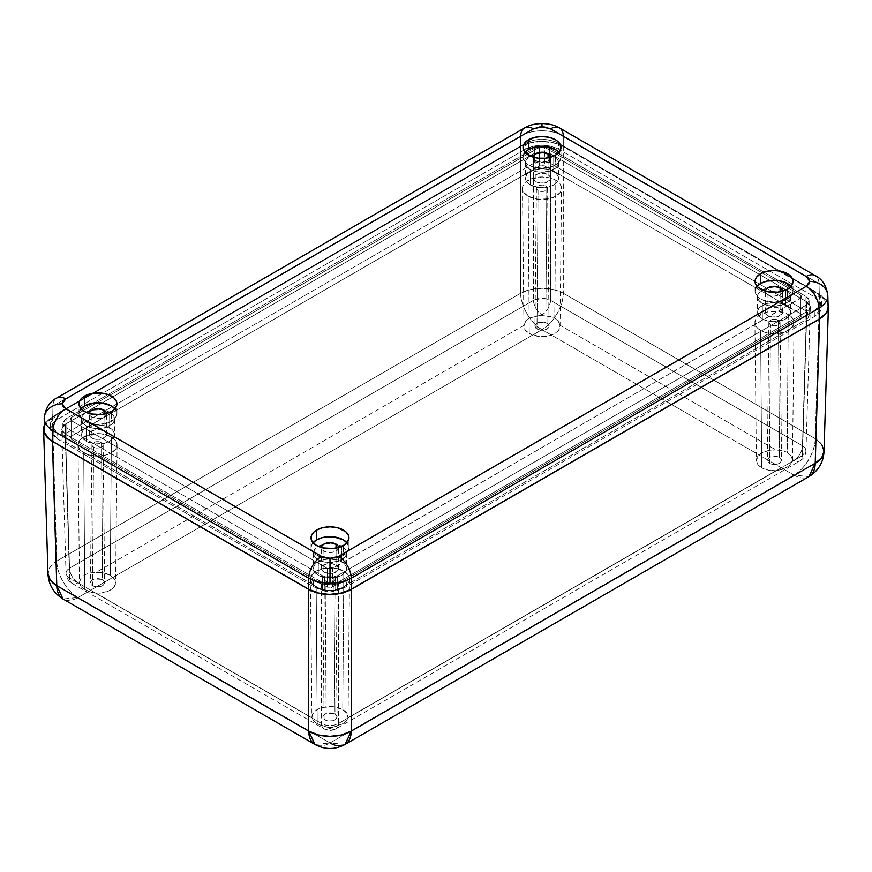 <?xml version="1.0" encoding="UTF-8"?>
<svg xmlns="http://www.w3.org/2000/svg" width="872" height="872" viewBox="0 0 872 872"><rect width="100%" height="100%" fill="white"/><g stroke="black" fill="none" stroke-linecap="round" stroke-linejoin="round"><path stroke-width="0.65" stroke-dasharray="4.36 3.27" d="M348.964 547.605L347.514 551.802L343.405 555.344A18.966 10.955 0 0 1 322.738 557.72A18.966 10.955 0 0 1 311.032 547.605A18.966 10.955 0 0 1 313.048 542.689L311.391 545.469L311.391 549.742L314.225 553.687L319.457 556.707L329.998 558.56L340.527 556.707L343.405 555.344L343.405 545.512L343.405 555.344A18.966 10.955 0 0 0 348.964 547.605A18.966 10.955 0 0 0 346.936 542.689L348.964 547.605L348.964 537.773M792.997 291.248L791.547 295.434L787.438 298.987A18.966 10.955 0 0 1 766.771 301.363A18.966 10.955 0 0 1 755.065 291.248A18.966 10.955 0 0 1 757.081 286.332L755.424 289.112L755.424 293.384L758.259 297.33L763.491 300.35L774.031 302.192L784.56 300.35L787.438 298.987L787.438 289.155L787.438 298.987A18.966 10.955 0 0 0 792.997 291.248A18.966 10.955 0 0 0 790.969 286.332L792.997 291.248L792.997 281.416M560.969 157.287L559.53 161.484L555.42 165.037A18.966 10.955 0 0 1 534.743 167.402A18.966 10.955 0 0 1 523.037 157.287A18.966 10.955 0 0 1 525.064 152.371L523.407 155.151L523.407 159.423L526.241 163.369L531.473 166.399L542.003 168.242L552.543 166.399L555.42 165.037L555.42 155.205L555.42 165.037A18.966 10.955 0 0 0 560.969 157.287A18.966 10.955 0 0 0 558.952 152.371L560.969 157.287L560.969 147.455M116.935 413.655L115.496 417.841L111.387 421.394A18.966 10.955 0 0 1 90.71 423.77A18.966 10.955 0 0 1 79.003 413.655A18.966 10.955 0 0 1 81.031 408.739L79.374 411.519L79.374 415.791L82.208 419.737L87.44 422.757L97.969 424.599L108.51 422.757L111.387 421.394L111.387 411.562L111.387 421.394A18.966 10.955 0 0 0 116.935 413.655A18.966 10.955 0 0 0 114.919 408.739L116.935 413.655L116.935 403.823M338.576 547.54A8.578 4.949 180 0 1 338.576 547.605A8.578 4.949 180 0 1 333.278 552.183A8.578 4.949 180 0 1 323.926 551.104L323.926 571.999A8.578 4.949 0 0 0 333.278 573.078A8.578 4.949 0 0 0 338.576 568.5A8.578 4.949 0 0 0 336.058 565.002L331.665 563.639L326.706 563.922L322.858 565.743L321.419 568.5L322.858 571.247L328.319 573.362L333.278 573.078L337.922 570.397L338.412 567.53L336.058 565.002L336.058 548.15L336.058 565.002A8.578 4.949 0 0 0 326.706 563.922A8.578 4.949 0 0 0 321.419 568.5A8.578 4.949 0 0 0 323.926 571.999L323.926 551.104A8.578 4.949 180 0 1 321.419 547.605A8.578 4.949 180 0 1 321.419 547.54M782.609 291.183A8.578 4.949 180 0 1 782.609 291.248A8.578 4.949 180 0 1 777.312 295.826A8.578 4.949 180 0 1 767.96 294.747L767.96 315.642A8.578 4.949 0 0 0 777.312 316.71A8.578 4.949 0 0 0 782.609 312.143A8.578 4.949 0 0 0 780.091 308.633L775.699 307.282L770.739 307.565L766.891 309.386L765.453 312.143L766.096 314.04L767.96 315.642L772.352 316.994L777.312 316.71L781.955 314.04L782.446 311.173L780.091 308.633L780.091 291.793L780.091 308.633A8.578 4.949 0 0 0 770.739 307.565A8.578 4.949 0 0 0 765.453 312.143A8.578 4.949 0 0 0 767.96 315.642L767.96 294.747A8.578 4.949 180 0 1 765.453 291.248A8.578 4.949 180 0 1 765.453 291.183M550.581 157.222A8.578 4.949 180 0 1 550.581 157.287A8.578 4.949 180 0 1 545.294 161.865A8.578 4.949 180 0 1 535.942 160.797L535.942 181.681A8.578 4.949 0 0 0 545.294 182.76A8.578 4.949 0 0 0 550.581 178.182A8.578 4.949 0 0 0 548.074 174.683L543.681 173.321L538.722 173.604L534.874 175.435L533.424 178.182L534.874 180.94L540.335 183.044L545.294 182.76L549.938 180.079L550.417 177.212L548.074 174.683L548.074 157.832L548.074 174.683A8.578 4.949 0 0 0 538.722 173.604A8.578 4.949 0 0 0 533.424 178.182A8.578 4.949 0 0 0 535.942 181.681L535.942 160.797A8.578 4.949 180 0 1 533.424 157.287A8.578 4.949 180 0 1 533.424 157.222M106.548 413.579A8.578 4.949 180 0 1 106.548 413.655A8.578 4.949 180 0 1 101.261 418.222A8.578 4.949 180 0 1 91.909 417.154L91.909 438.049A8.578 4.949 0 0 0 101.261 439.117A8.578 4.949 0 0 0 106.548 434.539A8.578 4.949 0 0 0 104.041 431.041L99.648 429.689L94.688 429.961L90.841 431.793L89.391 434.539L90.045 436.436L91.909 438.049L96.302 439.401L101.261 439.117L105.904 436.436L106.384 433.58L104.041 431.041L104.041 414.189L104.041 431.041A8.578 4.949 0 0 0 94.688 429.961A8.578 4.949 0 0 0 89.391 434.539A8.578 4.949 0 0 0 91.909 438.049L91.909 417.154A8.578 4.949 180 0 1 89.391 413.655A8.578 4.949 180 0 1 89.391 413.579M318.291 559.769L318.291 575.258A16.557 9.559 0 0 0 336.33 577.329A16.557 9.559 0 0 0 346.555 568.5A16.557 9.559 0 0 0 341.704 561.742L341.704 546.254A16.557 9.559 180 0 1 346.555 553.012A16.557 9.559 180 0 1 336.33 561.841A16.557 9.559 180 0 1 318.291 559.769L323.654 561.841L329.998 562.571L339.197 560.958L345.29 556.674L346.555 553.012L346.228 551.148L343.764 547.703L339.197 545.065L329.998 543.452L323.654 544.183L316.231 547.703L313.757 551.148L313.757 554.875L314.694 556.674L318.291 559.769A16.557 9.559 180 0 1 313.44 553.012A16.557 9.559 180 0 1 323.883 544.128A16.557 9.559 180 0 1 336.102 544.128A16.557 9.559 180 0 1 341.704 546.254L341.704 561.742A16.557 9.559 0 0 0 323.654 559.671A16.557 9.559 0 0 0 313.44 568.5A16.557 9.559 0 0 0 318.291 575.258L318.291 559.769M762.324 303.412L762.324 318.901A16.557 9.559 0 0 0 780.364 320.972A16.557 9.559 0 0 0 790.588 312.143A16.557 9.559 0 0 0 785.737 305.374L785.737 289.896A16.557 9.559 180 0 1 790.588 296.654A16.557 9.559 180 0 1 780.364 305.483A16.557 9.559 180 0 1 762.324 303.412A16.557 9.559 180 0 1 757.474 296.654A16.557 9.559 180 0 1 767.916 287.771A16.557 9.559 180 0 1 780.135 287.771A16.557 9.559 180 0 1 785.737 289.896L785.737 305.374A16.557 9.559 0 0 0 767.687 303.303A16.557 9.559 0 0 0 757.474 312.143A16.557 9.559 0 0 0 762.324 318.901L762.324 303.412L770.793 306.028L780.364 305.483L787.798 301.963L789.324 300.317L790.588 296.654L789.324 292.992L783.23 288.708L774.031 287.095L767.687 287.825L760.264 291.346L757.79 294.791L757.79 298.518L758.727 300.317L762.324 303.412M530.296 169.462L530.296 184.94A16.557 9.559 0 0 0 548.346 187.011A16.557 9.559 0 0 0 558.56 178.182A16.557 9.559 0 0 0 553.709 171.424L553.709 155.935A16.557 9.559 180 0 1 558.56 162.693A16.557 9.559 180 0 1 548.346 171.533A16.557 9.559 180 0 1 530.296 169.462A16.557 9.559 180 0 1 525.445 162.693A16.557 9.559 180 0 1 535.899 153.81A16.557 9.559 180 0 1 548.117 153.81A16.557 9.559 180 0 1 553.709 155.935L553.709 171.424A16.557 9.559 0 0 0 535.67 169.353A16.557 9.559 0 0 0 525.445 178.182A16.557 9.559 0 0 0 530.296 184.94L530.296 169.462L538.776 172.078L548.346 171.533L555.769 168.013L557.306 166.356L558.56 162.693L557.306 159.042L551.202 154.747L542.003 153.134L535.67 153.864L528.236 157.385L525.772 160.83L525.445 162.693L526.71 166.356L530.296 169.462M86.263 425.819L86.263 441.297A16.557 9.559 0 0 0 104.313 443.379A16.557 9.559 0 0 0 114.526 434.539A16.557 9.559 0 0 0 109.676 427.781L109.676 412.303A16.557 9.559 180 0 1 114.526 419.061A16.557 9.559 180 0 1 104.313 427.89A16.557 9.559 180 0 1 86.263 425.819A16.557 9.559 180 0 1 81.412 419.061A16.557 9.559 180 0 1 91.865 410.178A16.557 9.559 180 0 1 104.084 410.178A16.557 9.559 180 0 1 109.676 412.303L109.676 427.781A16.557 9.559 0 0 0 91.636 425.71A16.557 9.559 0 0 0 81.412 434.539A16.557 9.559 0 0 0 86.263 441.297L86.263 425.819L94.743 428.435L104.313 427.89L111.736 424.37L113.273 422.713L114.526 419.061L113.273 415.399L107.169 411.115L101.207 409.687L91.636 410.222L84.203 413.742L81.739 417.198L81.412 419.061L82.677 422.713L86.263 425.819M71.144 417.59L71.144 436.262L70.087 437.733L71.144 439.216L71.144 420.533L70.087 419.061L71.144 417.59L539.452 147.215L544.553 147.215L544.553 165.887L539.452 165.887L539.452 147.215L539.452 165.887L70.37 436.937L71.144 439.216L327.447 587.183L331.371 587.63L800.856 316.808L801.913 315.337L800.856 313.865L544.553 165.887L540.629 165.44L71.144 436.262L71.144 417.59L540.629 146.758L546.134 147.095L549.665 148.436L549.665 162.944L805.957 310.912L808.3 312.95L809.129 315.337L808.289 317.724L805.957 319.752L337.649 590.126L329.987 591.968L322.335 590.126L66.043 442.159L63.078 438.954L63.089 436.512L66.043 433.319L534.351 162.944L542.013 161.113L549.665 162.944C544.564 160.535 539.452 160.535 534.351 162.944L66.043 433.319L62.871 437.733L66.043 442.159L322.335 590.126C327.436 592.535 332.548 592.535 337.649 590.126L805.957 319.752L805.957 305.255L337.649 575.629L337.649 590.126L337.649 575.629C332.548 578.038 327.436 578.038 322.335 575.629L322.335 590.126L322.335 575.629L66.043 427.662L66.043 442.159L66.043 427.662L62.871 423.236L66.043 418.811L66.043 433.319L66.043 418.811L534.351 148.436L534.351 162.944L534.351 148.436C539.452 146.027 544.564 146.027 549.665 148.436L805.957 296.415L805.957 310.912L549.665 162.944L549.665 148.436L805.957 296.415L809.129 300.829L805.957 305.255L805.957 319.752L809.129 315.337L805.957 310.912L805.957 296.415L808.289 298.442L809.129 300.829L808.3 303.216L805.957 305.255L337.649 575.629L332.112 577.329L327.894 577.34L322.335 575.629L66.043 427.662L63.089 424.457L63.078 422.026L66.043 418.811L108.063 394.547L534.351 148.436L539.888 146.736L544.553 147.215L800.856 295.183L801.913 296.654L800.856 298.126L800.856 316.808L801.913 315.337L800.856 313.865L800.856 295.183L800.856 313.865L544.553 165.887L544.553 147.215L800.856 295.183L801.63 297.45L332.548 568.5L327.447 568.5L327.447 587.183L332.548 587.183L332.548 568.5L332.548 587.183L800.856 316.808L800.856 298.126L331.371 568.947L327.447 568.5L71.144 420.533L71.144 439.216L327.447 587.183L327.447 568.5L71.144 420.533L70.087 419.061L71.144 417.59M814.906 310.421L819.985 306.007L821.773 300.829L819.974 295.652L814.906 291.248L558.603 143.28L555.028 141.591L546.57 139.575L537.425 139.575L533.032 140.348L525.402 143.28L65.694 408.685L54.184 415.715L50.685 420.598L50.685 425.885L54.195 430.768L57.094 432.817L313.397 580.796L321.038 583.728L325.43 584.502L334.576 584.491L343.034 582.474L346.598 580.796L814.906 310.421L814.906 316.318L821.773 306.737L814.906 297.145L814.906 291.248L821.773 300.829L814.906 310.421L346.598 580.796C335.524 586.017 324.46 586.017 313.397 580.796L57.094 432.817L50.227 423.236L57.094 413.655L525.402 143.28C536.476 138.049 547.54 138.049 558.603 143.28L814.906 291.248L814.906 297.145L558.603 149.177L558.603 143.28L558.603 149.177C547.54 143.945 536.476 143.945 525.402 149.177L525.402 143.28L525.402 149.177L57.094 419.552L57.094 413.655L57.094 419.552L50.227 429.133L57.094 438.725L57.094 432.817L57.094 438.725L313.397 586.692L313.397 580.796L313.397 586.692C324.46 591.924 335.524 591.924 346.598 586.692L346.598 580.796L346.598 586.692L814.906 316.318L814.906 310.421M86.263 441.297L82.677 438.202L81.412 434.539L82.677 430.888L84.203 429.231L88.77 426.593L97.969 424.98L104.313 425.71L111.736 429.231L114.21 432.675L114.21 436.403L113.273 438.202L109.676 441.297L104.313 443.379L94.743 443.913L86.263 441.297M530.296 184.94L526.71 181.845L525.445 178.182L526.71 174.52L532.803 170.236L542.003 168.623L548.346 169.353L555.769 172.874L558.244 176.318L558.244 180.046L557.306 181.845L553.709 184.94L548.346 187.011L538.776 187.556L530.296 184.94M762.324 318.901L758.727 315.795L757.79 314.007L757.79 310.279L760.264 306.824L767.687 303.303L777.257 302.758L783.23 304.186L787.798 306.824L790.261 310.279L790.588 312.143L789.324 315.795L783.23 320.089L774.031 321.703L767.687 320.972L762.324 318.901M53.007 406.025L52.68 416.849C46.761 420.5 43.818 424.599 43.862 429.133L44.439 425.743L46.151 422.484L52.68 416.849L520.726 146.627L520.726 135.988C526.655 132.599 533.751 130.865 542.003 130.789C550.265 130.865 557.361 132.599 563.29 135.988L563.29 146.627C556.968 143.204 549.872 141.515 542.003 141.537C534.144 141.515 527.048 143.204 520.726 146.627L530.492 142.855L542.003 141.537L553.524 142.855L563.29 146.627L819.32 294.442L825.849 300.077L827.561 303.336L828.138 306.737C828.182 302.192 825.239 298.093 819.32 294.442L818.993 283.618C824.749 286.975 827.692 291.03 827.811 295.793C827.692 291.03 824.749 286.975 818.993 283.618L819.32 294.442L563.29 146.627L563.29 135.988L818.993 283.618A18.061 10.431 120 0 0 815.255 275.607A18.061 10.431 -60 0 1 818.993 283.618L563.29 135.988C557.361 132.599 550.265 130.865 542.003 130.789C533.751 130.865 526.655 132.599 520.726 135.988L520.726 146.627L52.68 416.849L53.007 406.025L520.726 135.988L53.007 406.025C47.252 409.371 44.309 413.437 44.189 418.2C44.309 413.437 47.252 409.371 53.007 406.025A18.061 10.431 60 0 1 56.745 398.014A18.061 10.431 -120 0 0 53.007 406.025M313.397 586.692L321.027 589.625L329.987 590.66L338.957 589.625L346.598 586.692L814.906 316.318L819.974 311.914L821.315 309.375L821.773 306.737L819.985 301.559L814.906 297.145L558.603 149.177L550.973 146.245L542.013 145.21L533.043 146.245L525.402 149.177L57.094 419.552L52.026 423.956L50.685 426.484L50.685 431.771L52.015 434.311L57.094 438.725L313.397 586.692M318.291 575.258L314.694 572.163L313.757 570.364L313.757 566.637L316.231 563.192L323.654 559.671L329.998 558.941L339.197 560.554L343.764 563.192L346.228 566.637L346.555 568.5L345.29 572.163L339.197 576.447L329.998 578.06L323.654 577.329L318.291 575.258M542.003 123.519L542.003 130.789L542.003 123.519M106.384 412.685L105.904 415.541L104.041 417.154L97.969 418.604L91.909 417.154L89.554 414.614L89.554 412.685M550.417 156.328L549.938 159.184L548.074 160.797L542.003 162.246L535.942 160.797L533.588 158.257L533.588 156.328M782.446 290.278L782.446 292.218L780.091 294.747L774.031 296.197L767.96 294.747L766.096 293.145L765.616 290.278M524.464 127.977A18.061 10.431 -120 0 0 520.726 135.988M563.29 135.988A18.061 10.431 120 0 0 559.552 127.977M338.412 546.646L338.412 548.575L337.126 550.363L334.761 551.725L329.998 552.565L326.706 552.183L322.858 550.363L321.583 548.575L321.583 546.646M538.046 190.543A5.603 3.237 180 0 1 536.411 188.243A5.603 3.237 180 0 1 539.877 185.267A5.603 3.237 180 0 1 545.97 185.976L547.006 323.261A7.074 4.088 0 0 0 539.321 322.378A7.074 4.088 0 0 0 534.928 326.128A7.074 4.088 0 0 0 536.999 329.038L538.046 190.543L536.411 188.265L538.046 185.976L542.003 185.028L545.97 185.976L547.605 188.265L546.668 190.052L544.15 191.251L540.913 191.437L538.046 190.543L536.999 329.038L540.629 330.161L544.717 329.921L547.889 328.417L549.077 326.15L547.889 323.883L545.937 322.76L539.299 322.378L536.999 323.261L535.07 325.354L535.473 327.719L536.999 329.038A7.074 4.088 -0 0 0 544.738 329.921A7.074 4.088 -0 0 0 549.077 326.128A7.074 4.088 -0 0 0 547.006 323.261L545.97 185.976A5.603 3.237 180 0 1 547.605 188.243A5.603 3.237 180 0 1 544.161 191.24A5.603 3.237 180 0 1 538.046 190.543M66.021 573.166L61.672 429.253L63.7 425.274L533.49 153.854L533.49 300.328L533.49 153.854L542.003 151.815L550.515 153.854L550.515 300.328A12.045 6.704 0 0 0 533.49 300.328L69.542 568.184L66.937 570.495L66.021 573.166L66.937 575.814L69.542 578.016A12.045 6.954 120 0 0 72.038 583.357A12.045 6.954 120 0 0 78.055 582.758L79.548 583.619L81.161 586.791L84.769 589.494L83.734 452.841A19.533 11.282 180 0 1 78.011 444.938A19.533 11.282 180 0 1 90.012 434.463A19.533 11.282 180 0 1 111.365 436.894L101.359 433.809L90.067 434.441L81.303 438.605L79.494 440.545L78.011 444.862L79.494 449.178L83.734 452.841L90.067 455.282L97.544 456.143L105.022 455.282L111.365 452.841L115.595 449.178L117.088 444.862L115.595 440.545L111.365 436.894L110.319 575.378L114.646 579.4L115.464 584.098L112.597 588.524L108.902 590.867L101.534 592.927L96.062 593.145L311.991 717.819L312.372 714.659L314.389 711.716L317.833 709.252L322.4 707.497L333.148 706.691L342.761 709.59A18.061 10.431 0 0 0 323.032 707.334A18.061 10.431 0 0 0 311.936 717.024A18.061 10.431 0 0 0 311.991 717.819L313.604 721.002L317.212 723.695L316.176 587.041A19.533 11.282 180 0 1 310.454 579.139A19.533 11.282 180 0 1 322.466 568.664A19.533 11.282 180 0 1 343.808 571.095L333.802 568.01L322.52 568.653L313.746 572.806L310.835 576.872L310.454 579.073L311.947 583.39L316.176 587.041L322.52 589.494L329.998 590.344L337.475 589.494L343.808 587.041L348.048 583.39L349.16 581.264L349.16 576.872L348.048 574.757L343.808 571.095L342.761 709.59L346.947 713.372L347.993 717.819L775.938 470.749L768.232 470.139L761.681 467.73L758.433 465.179L756.395 460.601L758.062 455.969L763.098 452.241L770.467 450.181L775.938 449.963A18.061 10.431 0 0 0 756.395 460.416A18.061 10.431 0 0 0 761.681 467.73L760.635 330.433A19.533 11.282 180 0 1 754.912 322.531A19.533 11.282 180 0 1 766.924 312.056A19.533 11.282 180 0 1 788.266 314.487L778.26 311.402L766.979 312.045L758.215 316.198L756.406 318.149L754.912 322.466L756.406 326.782L758.215 328.733L763.6 331.84L770.641 333.529L778.26 333.529L785.301 331.84L790.697 328.733L793.618 324.667L793.618 320.264L792.506 318.149L788.266 314.487L787.231 452.328L782.042 450.541L775.938 449.963L560.009 325.289L559.628 328.45L557.611 331.404L554.167 333.856L549.6 335.611L538.852 336.418L529.239 333.529A18.061 10.431 -0 0 0 548.87 335.796A18.061 10.431 -0 0 0 560.064 326.215A18.061 10.431 -0 0 0 560.009 325.289L558.396 321.419L554.788 318.127L555.824 180.286A19.533 11.282 180 0 1 561.546 188.33A19.533 11.282 180 0 1 549.425 198.696A19.533 11.282 180 0 1 528.192 196.233L529.239 333.529L525.053 329.747L524.007 325.289L96.062 572.37L89.947 572.948L84.769 574.735L81.151 578.027L79.548 581.897L78.055 582.758L79.548 583.619L81.161 586.791L84.769 589.494L91.429 592.35L96.062 593.145A18.061 10.431 -0 0 0 115.605 582.823A18.061 10.431 -0 0 0 110.319 575.378L111.365 436.894A19.533 11.282 180 0 1 117.088 444.938A19.533 11.282 180 0 1 104.967 455.304A19.533 11.282 180 0 1 83.734 452.841L84.769 589.494L89.958 591.87L96.062 593.145L311.991 717.819L313.604 721.002L317.212 723.695L323.872 726.55L328.504 727.357A18.061 10.431 0 0 0 331.48 727.357L337.595 726.071L342.772 723.684L346.391 720.991L347.993 717.819A18.061 10.431 -0 0 0 348.059 717.024A18.061 10.431 -0 0 0 342.761 709.59L343.808 571.095A19.533 11.282 180 0 1 349.53 579.139A19.533 11.282 180 0 1 337.41 589.505A19.533 11.282 180 0 1 316.176 587.041L317.212 723.695L329.998 728.207L331.48 727.357A18.061 10.431 180 0 1 328.504 727.357L329.998 728.207A12.045 6.954 -60 0 1 323.97 728.807A12.045 6.954 -60 0 1 321.485 723.466A12.045 7.194 -0 0 0 338.51 723.466L338.51 582.016L329.998 584.055L321.485 582.016L321.485 723.466L321.485 582.016L65.193 434.049L69.542 578.016L321.485 723.466L325.387 725.024L329.998 725.569L334.597 725.024L338.51 723.466A12.045 6.954 60 0 1 336.014 728.807A12.045 6.954 60 0 1 329.998 728.207A12.045 6.954 -60 0 1 323.97 728.807A12.045 6.954 -60 0 1 321.485 723.466L69.542 578.016L65.193 434.049L61.672 429.133L65.193 424.217L69.542 568.184A12.045 6.954 -1.7 0 0 66.021 573.286A12.045 6.954 -1.7 0 0 69.542 578.016A12.045 6.954 120 0 0 72.038 583.357A12.045 6.954 120 0 0 78.055 582.758A12.045 6.954 60 0 1 69.542 568.184L65.193 424.217L533.49 153.854L539.659 151.946L544.357 151.946L550.515 153.854L806.807 301.821L810.328 306.857L805.979 450.889A12.045 6.954 1.7 0 0 802.458 445.777L806.807 301.821L809.412 304.066L810.328 306.737L806.807 311.642L338.51 582.016L338.51 723.466L802.458 455.609L806.807 311.642L802.458 455.609A12.045 6.954 1.7 0 0 805.979 450.889L805.063 448.088L802.458 445.777A12.045 6.954 -60 0 1 793.945 460.351A12.045 6.954 -120 0 0 799.962 460.95A12.045 6.954 -120 0 0 802.458 455.609L338.51 723.466A12.045 6.954 60 0 1 336.014 728.807A12.045 6.954 60 0 1 329.998 728.207L342.772 723.684L346.391 720.991L347.993 717.819L775.938 470.749L782.053 469.463L787.231 467.087L790.85 464.384L792.452 461.212A18.061 10.431 -0 0 0 792.517 460.416A18.061 10.431 -0 0 0 792.452 459.5L790.839 455.62L787.231 452.328L788.266 314.487A19.533 11.282 180 0 1 793.989 322.531A19.533 11.282 180 0 1 781.879 332.897A19.533 11.282 180 0 1 760.635 330.433L761.681 467.73A18.061 10.431 0 0 0 775.938 470.749L782.053 469.463L789.28 465.757L792.452 461.212L793.945 460.351L792.452 459.5A18.061 10.431 180 0 1 792.452 461.212L793.945 460.351A12.045 6.954 -120 0 0 799.962 460.95A12.045 6.954 -120 0 0 802.458 455.609L805.979 450.77M770.488 324.744A5.603 3.237 180 0 1 768.853 322.444A5.603 3.237 180 0 1 772.33 319.468A5.603 3.237 180 0 1 778.413 320.177L779.459 457.462A7.074 4.088 0 0 0 771.764 456.579A7.074 4.088 0 0 0 767.382 460.329A7.074 4.088 0 0 0 769.453 463.239L770.488 324.744L769.453 463.239L773.072 464.362L777.159 464.122L780.331 462.618L781.53 460.351L780.331 458.083L778.38 456.961L771.742 456.579L769.453 457.462L767.513 459.555L767.916 461.92L769.453 463.239A7.074 4.088 -0 0 0 777.181 464.122A7.074 4.088 -0 0 0 781.53 460.329A7.074 4.088 -0 0 0 779.459 457.462L778.413 320.177A5.603 3.237 180 0 1 780.058 322.444A5.603 3.237 180 0 1 776.614 325.441A5.603 3.237 180 0 1 770.488 324.744L768.853 322.466L771.339 319.773L776.592 319.479L779.95 321.833L779.11 324.264L776.592 325.452L773.366 325.638L770.488 324.744M93.587 447.151A5.603 3.237 180 0 1 91.942 444.851A5.603 3.237 180 0 1 95.419 441.875A5.603 3.237 180 0 1 101.512 442.584L102.547 579.869A7.074 4.088 0 0 0 94.863 578.975A7.074 4.088 0 0 0 90.47 582.736A7.074 4.088 0 0 0 92.541 585.646L93.587 447.151L92.541 585.646L96.171 586.758L100.258 586.529L103.43 585.025L104.618 582.758L103.43 580.49L101.479 579.357L94.841 578.986L92.541 579.869L90.612 581.962L90.612 583.553L92.541 585.646A7.074 4.088 -0 0 0 100.269 586.529A7.074 4.088 -0 0 0 104.618 582.736A7.074 4.088 -0 0 0 102.547 579.869L101.512 442.584A5.603 3.237 180 0 1 103.147 444.851A5.603 3.237 180 0 1 99.702 447.848A5.603 3.237 180 0 1 93.587 447.151L92.051 445.494L92.051 444.24L95.408 441.875L99.691 441.875L103.038 444.24L102.722 446.104L99.691 447.859L96.454 448.034L93.587 447.151M326.03 581.352A5.603 3.237 180 0 1 324.395 579.052A5.603 3.237 180 0 1 327.872 576.076A5.603 3.237 180 0 1 333.954 576.784L335.001 714.07A7.074 4.088 0 0 0 327.305 713.176A7.074 4.088 0 0 0 322.923 716.937A7.074 4.088 0 0 0 324.994 719.847L326.03 581.352L324.994 719.847L328.613 720.97L332.701 720.73L335.873 719.226L337.072 716.958L335.873 714.691L333.922 713.568L327.283 713.187L324.994 714.07L323.054 716.163L323.054 717.754L324.994 719.847A7.074 4.088 -0 0 0 332.723 720.73A7.074 4.088 -0 0 0 337.072 716.937A7.074 4.088 -0 0 0 335.001 714.07L333.954 576.784A5.603 3.237 180 0 1 335.589 579.052A5.603 3.237 180 0 1 332.156 582.049A5.603 3.237 180 0 1 326.03 581.352L324.82 580.305L324.504 578.441L327.85 576.076L332.134 576.076L335.491 578.441L334.652 580.861L332.134 582.06L328.897 582.245L326.03 581.352M78.055 597.505L329.998 742.955L793.945 475.098L542.003 329.649L78.055 597.505L329.998 742.955A30.106 17.386 -60 0 1 314.945 744.448L329.998 742.955L793.945 475.098A30.106 17.386 -120 0 0 808.987 476.592L793.945 475.098L542.003 329.649A30.106 17.386 120 0 0 563.29 293.21L815.222 438.66C815.952 450.323 804.333 470.161 793.945 475.098A30.106 17.386 -60 0 0 815.222 438.66L819.582 294.442L828.062 304.154L826.111 300.077L819.582 294.442L815.222 438.66L563.29 293.21L553.524 289.58L542.003 288.305L530.492 289.58L520.726 293.21C519.995 304.862 531.615 324.711 542.003 329.649C552.401 324.711 564.021 304.862 563.29 293.21L563.29 146.474L819.582 294.442L563.29 146.474L563.29 293.21A30.106 16.764 0 0 0 520.726 293.21A30.106 17.386 -120 0 0 542.003 329.649L78.055 597.505A30.106 17.386 60 0 1 56.778 561.067L520.726 293.21L520.726 146.474C527.048 143.062 534.144 141.362 542.003 141.384C549.872 141.362 556.968 143.062 563.29 146.474L553.524 142.703L542.003 141.384L530.492 142.703L520.726 146.474L520.726 293.21L56.778 561.067L50.26 566.833L47.971 573.831A30.106 17.375 -1.7 0 1 56.778 561.067L52.418 416.849L520.726 146.474L52.418 416.849L56.778 561.067C56.048 572.719 67.667 592.568 78.055 597.505A30.106 17.386 120 0 1 63.013 598.999L78.055 597.505M345.05 744.448L329.998 742.955M821.74 444.437L815.222 438.66A30.106 17.375 1.7 0 1 824.029 451.434L824.029 451.129M43.938 426.561L52.418 416.849L45.889 422.484L43.938 426.561M810.328 306.737L809.412 309.397L806.807 311.642L338.51 582.016L332.341 583.924L327.643 583.924L321.485 582.016L65.193 434.049L62.588 431.793L61.672 429.133M79.548 583.619A18.061 10.431 180 0 1 79.548 581.897A18.061 10.431 0 0 0 79.483 582.823A18.061 10.431 0 0 0 79.548 583.619M110.319 575.378A18.061 10.431 -0 0 0 96.062 572.37L103.768 572.969L110.319 575.378M550.515 153.854L806.807 301.821L802.458 445.777L550.515 300.328L550.515 153.854M533.49 300.328C534.111 306.53 536.945 311.38 542.003 314.901C547.071 311.38 549.905 306.53 550.515 300.328L546.613 298.867L542.003 298.366L533.49 300.328A12.045 6.954 -120 0 0 542.003 314.901L529.228 318.127L525.609 321.419L524.007 325.289L96.062 572.37L89.947 572.948L84.769 574.735L81.151 578.027L79.548 581.897L78.055 582.758A12.045 6.954 60 0 1 69.542 568.184L533.49 300.328M540.52 315.762A18.061 10.431 180 0 1 543.496 315.762L542.003 314.901L529.228 318.127L525.609 321.419L524.007 325.289A18.061 10.431 0 0 0 523.941 326.215A18.061 10.431 0 0 0 529.239 333.529L528.192 196.233A19.533 11.282 180 0 1 522.47 188.33A19.533 11.282 180 0 1 534.471 177.855A19.533 11.282 180 0 1 555.824 180.286L554.788 318.127L542.003 314.901A12.045 6.954 120 0 0 550.515 300.328L802.458 445.777A12.045 6.954 -60 0 1 793.945 460.351L792.452 459.5L790.839 455.62L787.231 452.328L782.042 450.541L775.938 449.963L560.009 325.289L558.396 321.419L554.788 318.127L549.6 316.34L543.496 315.762A18.061 10.431 -0 0 0 540.52 315.762M528.192 196.233L538.198 199.317L549.48 198.685L555.824 196.233L560.053 192.581L561.546 188.265L561.165 186.063L558.254 181.997L555.824 180.286L549.48 177.844L542.003 176.983L531.157 178.88L525.762 181.997L522.84 186.063L522.84 190.456L523.952 192.581L528.192 196.233M321.419 568.5L321.419 547.605M765.453 312.143L765.453 291.248M533.424 178.182L533.424 157.287M89.391 434.539L89.391 413.655M346.555 553.012L346.555 568.5M790.588 296.654L790.588 312.143M558.56 162.693L558.56 178.182M114.526 419.061L114.526 434.539M70.087 437.733L70.087 419.061M801.913 315.337L801.913 296.654M62.871 423.236L62.871 437.733M809.129 300.829L809.129 315.337M81.412 419.061L81.412 434.539M525.445 162.693L525.445 178.182M757.474 296.654L757.474 312.143M821.773 306.737L821.773 300.829M50.227 429.133L50.227 423.236M313.44 553.012L313.44 568.5M106.548 434.539L106.548 413.655M550.581 178.182L550.581 157.287M782.609 312.143L782.609 291.248M338.576 568.5L338.576 547.605M79.003 413.655L79.003 403.823M523.037 157.287L523.037 147.455M755.065 291.248L755.065 281.416M311.032 547.605L311.032 537.773M536.411 188.243L534.928 326.128M560.064 326.215L561.546 188.33M792.517 460.416L793.989 322.531M117.088 444.938L115.605 582.823M349.53 579.139L348.059 717.024M768.853 322.444L767.382 460.329M91.942 444.851L90.47 582.736M324.395 579.052L322.923 716.937M335.589 579.052L337.072 716.937M103.147 444.851L104.618 582.736M780.058 322.444L781.53 460.329M805.979 450.889C805.728 455.238 803.722 458.596 799.962 460.95L336.014 728.807C332.003 730.954 327.992 730.954 323.97 728.807L72.038 583.357C68.288 581.024 66.283 577.667 66.021 573.286M310.454 579.139L311.936 717.024M78.011 444.938L79.483 582.823M754.912 322.531L756.395 460.416M522.47 188.33L523.941 326.215M547.605 188.243L549.077 326.128"/><path stroke-width="1.31" d="M346.936 542.689A18.966 10.955 0 0 0 316.58 539.866L316.58 530.034A18.966 10.955 180 0 1 337.257 527.658A18.966 10.955 180 0 1 348.964 537.773A18.966 10.955 180 0 1 343.405 545.512L347.514 541.97L348.964 537.773L348.593 535.637L345.759 531.691L337.257 527.658L329.998 526.83L322.738 527.658L316.58 530.034L314.225 531.691L311.391 535.637L311.391 539.91L312.47 541.97L316.58 545.512L322.738 547.889L333.693 548.51L343.405 545.512A18.966 10.955 180 0 1 322.738 547.889A18.966 10.955 180 0 1 311.032 537.773A18.966 10.955 180 0 1 316.58 530.034L316.58 539.866L312.47 543.42M790.969 286.332A18.966 10.955 0 0 0 760.613 283.509L760.613 273.677A18.966 10.955 180 0 1 781.29 271.301A18.966 10.955 180 0 1 792.997 281.416A18.966 10.955 180 0 1 787.438 289.155A18.966 10.955 180 0 1 766.771 291.531A18.966 10.955 180 0 1 755.065 281.416A18.966 10.955 180 0 1 760.613 273.677L760.613 283.509L756.504 287.052M558.952 152.371A18.966 10.955 0 0 0 528.596 149.548L528.596 139.716A18.966 10.955 180 0 1 549.262 137.34A18.966 10.955 180 0 1 560.969 147.455A18.966 10.955 180 0 1 555.42 155.205A18.966 10.955 180 0 1 534.743 157.57A18.966 10.955 180 0 1 523.037 147.455A18.966 10.955 180 0 1 528.596 139.716L528.596 149.548L524.486 153.101M114.919 408.739A18.966 10.955 0 0 0 84.562 405.905L84.562 396.073A18.966 10.955 180 0 1 105.229 393.708A18.966 10.955 180 0 1 116.935 403.823A18.966 10.955 180 0 1 111.387 411.562A18.966 10.955 180 0 1 90.71 413.938A18.966 10.955 180 0 1 79.003 403.823A18.966 10.955 180 0 1 84.562 396.073L84.562 405.905L80.453 409.459M321.419 547.54A8.578 4.949 180 0 1 326.76 543.016A8.578 4.949 180 0 1 336.058 544.106L336.058 548.15L336.058 544.106A8.578 4.949 180 0 1 338.576 547.54M765.453 291.183A8.578 4.949 180 0 1 770.793 286.659A8.578 4.949 180 0 1 780.091 287.749L780.091 291.793L780.135 287.771A8.578 4.949 180 0 1 782.609 291.183M533.424 157.222A8.578 4.949 180 0 1 538.776 152.698A8.578 4.949 180 0 1 548.074 153.788L548.074 157.832L548.074 153.788A8.578 4.949 180 0 1 550.581 157.222M89.391 413.579A8.578 4.949 180 0 1 94.743 409.066A8.578 4.949 180 0 1 104.041 410.145L104.041 414.189L104.041 410.145A8.578 4.949 180 0 1 106.548 413.579M89.391 413.655L90.045 411.758L91.909 410.145L97.969 408.696L104.041 410.145L105.904 411.758L106.548 413.655M520.726 135.988A18.061 10.431 60 0 1 524.464 127.977C528.846 125.808 531.299 124.053 542.003 123.519C552.717 124.053 555.17 125.808 559.552 127.977A18.061 10.431 120 0 0 550.515 128.871L806.229 276.5A18.061 10.431 -60 0 1 815.255 275.607A18.061 10.431 120 0 0 806.229 276.5L809.75 281.416A18.061 14.748 0 0 1 827.811 295.793C827.692 300.567 824.749 304.699 818.993 308.198L819.32 319.021C825.239 315.37 828.182 311.271 828.138 306.737L827.561 310.127L825.849 313.386L819.32 319.021L351.274 589.243L351.274 578.223C345.345 581.482 338.249 583.139 329.998 583.204C321.735 583.139 314.639 581.482 308.71 578.223L53.007 430.594C47.252 427.106 44.309 422.975 44.189 418.2C44.309 422.975 47.252 427.106 53.007 430.594L52.68 441.428L53.007 430.594A18.061 10.431 -60 0 1 65.771 408.739L62.25 403.823A18.061 14.748 180 0 0 44.189 418.2A18.061 14.748 -0 0 1 62.25 403.823L65.771 398.907A18.061 10.431 -120 0 0 56.745 398.003A18.061 10.431 60 0 1 65.771 398.907L533.49 128.871L542.003 126.832L542.003 123.519L542.003 126.832L550.515 128.871A18.061 10.431 -60 0 1 559.552 127.977A18.061 10.431 -60 0 1 563.29 135.988M43.862 429.133C43.818 433.678 46.761 437.777 52.68 441.428L48.93 438.79L44.439 432.523L44.2 417.895C45.627 408.02 49.802 401.382 56.745 398.014L524.464 127.977A18.061 10.431 60 0 1 533.49 128.871A18.061 10.431 -120 0 0 524.464 127.977M827.811 295.793A18.061 14.748 180 0 0 809.75 281.416L806.229 286.332A18.061 10.431 60 0 1 818.993 308.198L351.274 578.223L351.274 589.243L341.508 593.014L329.998 594.333L324.122 593.996L318.476 593.014L308.71 589.243L52.68 441.428L308.71 589.243C315.032 592.655 322.128 594.355 329.998 594.333C337.856 594.355 344.952 592.655 351.274 589.243L819.32 319.021L818.993 308.198C824.749 304.699 827.692 300.567 827.811 295.793L828.138 306.737M308.71 578.223L308.71 589.243L308.71 578.223C314.639 581.482 321.735 583.139 329.998 583.204L329.998 558.396L321.485 556.369A18.061 10.431 120 0 0 308.71 578.223A18.061 10.431 -60 0 1 321.485 556.369L65.771 408.739A18.061 10.431 120 0 0 53.007 430.594L308.71 578.223M329.998 583.204C338.249 583.139 345.345 581.482 351.274 578.223A18.061 10.431 -120 0 0 338.51 556.369L329.998 558.396L329.998 583.204M115.496 409.459L111.387 405.905L101.675 402.908L94.274 402.908L84.562 405.905A18.966 10.955 0 0 0 81.031 408.739M559.53 153.101L555.42 149.548L545.709 146.55L534.743 147.172L528.596 149.548A18.966 10.955 0 0 0 525.064 152.371M533.424 157.287L534.078 155.39L535.942 153.788L542.003 152.338L548.074 153.788L549.938 155.39L550.581 157.287M791.547 287.052L784.56 282.147L777.726 280.512L766.771 281.133L760.613 283.509A18.966 10.955 0 0 0 757.081 286.332M765.453 291.248L766.096 289.351L767.96 287.749L774.031 286.288L780.091 287.749L781.955 289.351L782.609 291.248M338.51 556.369A18.061 10.431 60 0 1 351.274 578.223L818.993 308.198A18.061 10.431 -120 0 0 806.229 286.332L338.51 556.369L332.341 558.265L325.387 557.873L321.485 556.369L65.771 408.739L63.166 406.483L62.25 403.823L63.166 401.164L65.771 398.907L533.49 128.871L539.659 126.963L544.357 126.963L550.515 128.871L806.229 276.5L808.835 278.757L809.75 281.416L808.835 284.076L806.229 286.332L338.51 556.369M347.514 543.42L343.405 539.866L333.693 536.869L322.738 537.49L316.58 539.866A18.966 10.955 0 0 0 313.048 542.689M321.419 547.605L322.062 545.709L323.926 544.106L329.998 542.657L336.058 544.106L337.922 545.709L338.576 547.605M787.438 289.155L789.792 287.498L792.626 283.553L792.626 279.28L789.792 275.334L781.29 271.301L774.031 270.462L766.771 271.301L760.613 273.677L756.504 277.22L755.424 279.28L755.424 283.553L758.259 287.498L766.771 291.531L777.726 292.153L787.438 289.155M555.42 155.205L559.53 151.652L560.609 149.592L560.609 145.319L557.775 141.373L555.42 139.716L549.262 137.34L542.003 136.512L534.743 137.34L526.241 141.373L523.407 145.319L523.037 147.455L524.486 151.652L531.473 156.568L538.307 158.203L545.709 158.203L555.42 155.205M111.387 411.562L113.742 409.905L116.576 405.96L116.576 401.687L113.742 397.73L108.51 394.711L101.675 393.076L90.71 393.708L82.208 397.73L79.374 401.687L79.003 403.823L80.453 408.009L84.562 411.562L90.71 413.938L101.675 414.56L111.387 411.562M345.05 744.448L808.987 476.592L815.222 463.239A30.106 17.375 1.7 0 0 824.029 451.434L824.029 451.423C823.375 462.4 818.361 470.782 808.987 476.592A30.106 17.386 -120 0 0 815.222 463.239L351.274 731.096A30.106 17.386 60 0 1 345.05 744.448C335.022 749.811 324.983 749.811 314.945 744.448A30.106 17.386 -60 0 1 308.71 731.096L56.778 585.646A30.106 17.386 120 0 0 63.013 598.999C53.65 593.2 48.636 584.807 47.971 573.831L47.971 573.831A30.106 17.375 -1.7 0 0 56.778 585.646L63.013 598.999L314.945 744.448L308.71 731.096L318.476 734.987L329.998 736.36L341.508 734.987L351.274 731.096L345.05 744.448A30.106 17.386 60 0 1 329.998 742.955M47.971 573.536L50.26 580.131L56.778 585.646L308.71 731.096A30.106 17.985 0 0 0 351.274 731.096L815.222 463.239L821.74 457.735L824.029 451.129L821.74 444.437M828.062 304.154L828.4 306.737C828.444 311.271 825.501 315.37 819.582 319.021L815.222 463.239L819.582 319.021L351.274 589.396L351.274 731.096L351.274 589.396C344.952 592.807 337.856 594.508 329.998 594.486C322.128 594.508 315.032 592.807 308.71 589.396L308.71 731.096L308.71 589.396L52.418 441.428L56.778 585.646L52.418 441.428C46.499 437.777 43.556 433.678 43.6 429.133L43.938 426.561M47.971 573.831L43.6 429.133L44.178 432.523L45.889 435.782L52.418 441.428L308.71 589.396L318.476 593.156L329.998 594.486L341.508 593.156L351.274 589.396L819.582 319.021L826.111 313.386L827.822 310.127L828.4 306.737L824.029 451.434M44.178 425.743L43.6 429.133M828.4 306.737L827.822 303.336M827.801 295.499C826.493 285.776 822.307 279.149 815.255 275.607L559.552 127.977"/></g></svg>

